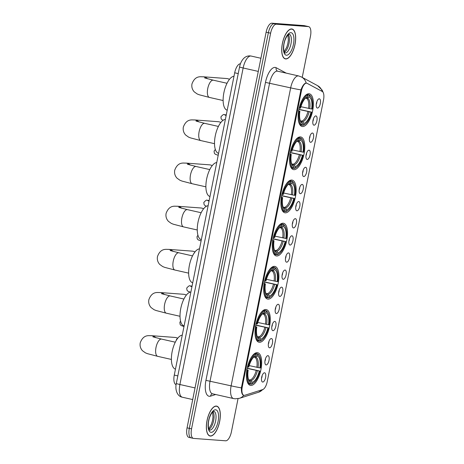 <?xml version="1.0" encoding="UTF-8"?>
<svg xmlns="http://www.w3.org/2000/svg" width="464" height="464" viewBox="0 0 464 464"><rect width="100%" height="100%" fill="white"/><g stroke="black" fill="none" stroke-linecap="round" stroke-linejoin="round"><path stroke-width="0.7" d="M285.244 212.831A16.733 6.861 102.7 0 0 295.319 197.461A16.733 6.861 102.7 0 0 292.21 180.125A16.733 6.861 102.7 0 0 291.792 180.061A16.733 6.861 102.7 0 0 281.718 195.431A16.733 6.861 102.7 0 0 284.832 212.767A16.733 6.861 102.7 0 0 285.244 212.831M259.382 342.281A16.733 6.861 102.7 0 0 269.451 326.911A16.733 6.861 102.7 0 0 266.342 309.581A16.733 6.861 102.7 0 0 265.924 309.517A16.733 6.861 102.7 0 0 255.855 324.887A16.733 6.861 102.7 0 0 258.964 342.223A16.733 6.861 102.7 0 0 259.382 342.281M268.001 299.129A16.733 6.861 102.7 0 0 278.075 283.759A16.733 6.861 102.7 0 0 274.966 266.429A16.733 6.861 102.7 0 0 274.549 266.365A16.733 6.861 102.7 0 0 264.474 281.735A16.733 6.861 102.7 0 0 267.589 299.071A16.733 6.861 102.7 0 0 268.001 299.129M276.625 255.977A16.733 6.861 102.7 0 0 286.7 240.613A16.733 6.861 102.7 0 0 283.585 223.277A16.733 6.861 102.7 0 0 283.173 223.213A16.733 6.861 102.7 0 0 273.099 238.583A16.733 6.861 102.7 0 0 276.208 255.919A16.733 6.861 102.7 0 0 276.625 255.977M293.869 169.679A16.733 6.861 102.7 0 0 303.943 154.309A16.733 6.861 102.7 0 0 300.829 136.973A16.733 6.861 102.7 0 0 300.417 136.915A16.733 6.861 102.7 0 0 290.342 152.279A16.733 6.861 102.7 0 0 293.451 169.615A16.733 6.861 102.7 0 0 293.869 169.679M302.493 126.527A16.733 6.861 102.7 0 0 312.562 111.157A16.733 6.861 102.7 0 0 309.453 93.821A16.733 6.861 102.7 0 0 309.041 93.763A16.733 6.861 102.7 0 0 298.967 109.133A16.733 6.861 102.7 0 0 302.076 126.463A16.733 6.861 102.7 0 0 302.493 126.527M250.757 385.433A16.733 6.861 102.7 0 0 260.832 370.063A16.733 6.861 102.7 0 0 257.717 352.733A16.733 6.861 102.7 0 0 257.305 352.669A16.733 6.861 102.7 0 0 247.231 368.039A16.733 6.861 102.7 0 0 250.34 385.369A16.733 6.861 102.7 0 0 250.757 385.433M267.966 355.656A4.733 1.943 -77.3 0 1 268.998 360.441A4.733 1.943 -77.3 0 1 266.116 364.93A4.733 1.943 -77.3 0 1 265.524 364.629A4.733 1.943 -77.3 0 1 265.147 359.867A4.733 1.943 -77.3 0 1 267.537 355.731A4.733 1.943 -77.3 0 1 267.966 355.656M264.927 361.218A2.842 1.166 102.7 0 0 265.53 358.55M271.388 338.534A4.733 1.943 -77.3 0 1 272.414 343.314A4.733 1.943 -77.3 0 1 269.538 347.803A4.733 1.943 -77.3 0 1 268.946 347.501A4.733 1.943 -77.3 0 1 268.569 342.739A4.733 1.943 -77.3 0 1 270.959 338.604A4.733 1.943 -77.3 0 1 271.388 338.534M268.349 344.091A2.842 1.166 102.7 0 0 268.952 341.429M274.81 321.407A4.733 1.943 -77.3 0 1 275.836 326.192A4.733 1.943 -77.3 0 1 272.96 330.681A4.733 1.943 -77.3 0 1 272.368 330.38A4.733 1.943 -77.3 0 1 271.991 325.618A4.733 1.943 -77.3 0 1 274.381 321.482A4.733 1.943 -77.3 0 1 274.81 321.407M271.771 326.969A2.842 1.166 102.7 0 0 272.374 324.301M278.232 304.285A4.733 1.943 -77.3 0 1 279.258 309.065A4.733 1.943 -77.3 0 1 276.382 313.554A4.733 1.943 -77.3 0 1 275.79 313.252A4.733 1.943 -77.3 0 1 275.413 308.49A4.733 1.943 -77.3 0 1 277.803 304.355A4.733 1.943 -77.3 0 1 278.232 304.285M275.193 309.842A2.842 1.166 102.7 0 0 275.796 307.18M281.654 287.158A4.733 1.943 -77.3 0 1 282.68 291.943A4.733 1.943 -77.3 0 1 279.804 296.432A4.733 1.943 -77.3 0 1 279.212 296.131A4.733 1.943 -77.3 0 1 278.835 291.369A4.733 1.943 -77.3 0 1 281.225 287.233A4.733 1.943 -77.3 0 1 281.654 287.158M278.615 292.72A2.842 1.166 102.7 0 0 279.218 290.052M285.076 270.036A4.733 1.943 -77.3 0 1 286.102 274.816A4.733 1.943 -77.3 0 1 283.226 279.305A4.733 1.943 -77.3 0 1 282.634 279.003A4.733 1.943 -77.3 0 1 282.257 274.241A4.733 1.943 -77.3 0 1 284.647 270.106A4.733 1.943 -77.3 0 1 285.076 270.036M282.037 275.593A2.842 1.166 102.7 0 0 282.64 272.925M288.498 252.909A4.733 1.943 -77.3 0 1 289.524 257.694A4.733 1.943 -77.3 0 1 286.648 262.183A4.733 1.943 -77.3 0 1 286.056 261.882A4.733 1.943 -77.3 0 1 285.679 257.12A4.733 1.943 -77.3 0 1 288.069 252.984A4.733 1.943 -77.3 0 1 288.498 252.909M285.459 258.471A2.842 1.166 102.7 0 0 286.062 255.803M291.92 235.787A4.733 1.943 -77.3 0 1 292.946 240.567A4.733 1.943 -77.3 0 1 290.07 245.056A4.733 1.943 -77.3 0 1 289.478 244.754A4.733 1.943 -77.3 0 1 289.101 239.992A4.733 1.943 -77.3 0 1 291.491 235.857A4.733 1.943 -77.3 0 1 291.92 235.787M288.881 241.344A2.842 1.166 102.7 0 0 289.484 238.676M295.342 218.66A4.733 1.943 -77.3 0 1 296.368 223.445A4.733 1.943 -77.3 0 1 293.492 227.934A4.733 1.943 -77.3 0 1 292.9 227.633A4.733 1.943 -77.3 0 1 292.523 222.871A4.733 1.943 -77.3 0 1 294.913 218.735A4.733 1.943 -77.3 0 1 295.342 218.66M292.303 224.222A2.842 1.166 102.7 0 0 292.906 221.554M298.764 201.538A4.733 1.943 -77.3 0 1 299.79 206.318A4.733 1.943 -77.3 0 1 296.914 210.807A4.733 1.943 -77.3 0 1 296.322 210.505A4.733 1.943 -77.3 0 1 295.945 205.743A4.733 1.943 -77.3 0 1 298.335 201.608A4.733 1.943 -77.3 0 1 298.764 201.538M295.725 207.095A2.842 1.166 102.7 0 0 296.328 204.427M302.186 184.411A4.733 1.943 -77.3 0 1 303.212 189.196A4.733 1.943 -77.3 0 1 300.336 193.685A4.733 1.943 -77.3 0 1 299.744 193.384A4.733 1.943 -77.3 0 1 299.367 188.622A4.733 1.943 -77.3 0 1 301.757 184.486A4.733 1.943 -77.3 0 1 302.186 184.411M299.147 189.973A2.842 1.166 102.7 0 0 299.75 187.305M305.608 167.289A4.733 1.943 -77.3 0 1 306.634 172.069A4.733 1.943 -77.3 0 1 303.758 176.558A4.733 1.943 -77.3 0 1 303.166 176.256A4.733 1.943 -77.3 0 1 302.789 171.494A4.733 1.943 -77.3 0 1 305.179 167.359A4.733 1.943 -77.3 0 1 305.608 167.289M302.569 172.846A2.842 1.166 102.7 0 0 303.172 170.178M309.03 150.162A4.733 1.943 -77.3 0 1 310.056 154.947A4.733 1.943 -77.3 0 1 307.18 159.436A4.733 1.943 -77.3 0 1 306.588 159.135A4.733 1.943 -77.3 0 1 306.211 154.373A4.733 1.943 -77.3 0 1 308.601 150.237A4.733 1.943 -77.3 0 1 309.03 150.162M305.991 155.724A2.842 1.166 102.7 0 0 306.594 153.056M312.452 133.04A4.733 1.943 -77.3 0 1 313.478 137.82A4.733 1.943 -77.3 0 1 310.602 142.309A4.733 1.943 -77.3 0 1 310.01 142.007A4.733 1.943 -77.3 0 1 309.633 137.245A4.733 1.943 -77.3 0 1 312.023 133.11A4.733 1.943 -77.3 0 1 312.452 133.04M309.413 138.597A2.842 1.166 102.7 0 0 310.016 135.929M315.874 115.913A4.733 1.943 -77.3 0 1 316.9 120.698A4.733 1.943 -77.3 0 1 314.018 125.187A4.733 1.943 -77.3 0 1 313.432 124.886A4.733 1.943 -77.3 0 1 313.055 120.124A4.733 1.943 -77.3 0 1 315.445 115.988A4.733 1.943 -77.3 0 1 315.874 115.913M312.835 121.475A2.842 1.166 102.7 0 0 313.438 118.807M319.296 98.791A4.733 1.943 -77.3 0 1 320.322 103.571A4.733 1.943 -77.3 0 1 317.44 108.06A4.733 1.943 -77.3 0 1 316.854 107.758A4.733 1.943 -77.3 0 1 316.477 102.996A4.733 1.943 -77.3 0 1 318.867 98.861A4.733 1.943 -77.3 0 1 319.296 98.791M316.257 104.348A2.842 1.166 102.7 0 0 316.86 101.68M264.544 372.783A4.733 1.943 -77.3 0 1 265.576 377.563A4.733 1.943 -77.3 0 1 262.694 382.052A4.733 1.943 -77.3 0 1 262.102 381.75A4.733 1.943 -77.3 0 1 261.725 376.988A4.733 1.943 -77.3 0 1 264.115 372.853A4.733 1.943 -77.3 0 1 264.544 372.783M261.505 378.34A2.842 1.166 102.7 0 0 262.108 375.678M244.772 395.276A8.526 3.492 -77.3 0 1 244.134 395.357A8.526 3.492 -77.3 0 1 243.925 395.322A8.526 3.492 -77.3 0 1 242.283 386.75L301.333 91.246A8.526 3.492 -77.3 0 1 306.727 83.189A8.526 3.492 -77.3 0 1 307.104 83.329L322.26 91.483A8.526 3.492 -77.3 0 1 323.524 99.917L267.241 381.582A8.526 3.492 -77.3 0 1 262.694 389.58L244.772 395.276M176.117 384.615L176.1 384.615A9.471 3.88 -77.3 0 1 174.278 375.086L234.685 72.79A9.471 3.88 -77.3 0 1 240.439 63.806M210.343 436.056A15.312 6.276 102.7 0 0 219.559 421.991A15.312 6.276 102.7 0 0 216.711 406.128A15.312 6.276 102.7 0 0 216.334 406.07A15.312 6.276 102.7 0 0 207.118 420.135A15.312 6.276 102.7 0 0 209.96 435.998A15.312 6.276 102.7 0 0 210.343 436.056M285.696 58.945A15.312 6.276 102.7 0 0 294.913 44.88A15.312 6.276 102.7 0 0 292.065 29.017A15.312 6.276 102.7 0 0 291.688 28.959A15.312 6.276 102.7 0 0 282.472 43.024A15.312 6.276 102.7 0 0 285.314 58.887A15.312 6.276 102.7 0 0 285.696 58.945M243.815 395.27L243.362 395.224C241.947 394.493 241.286 392.039 241.396 387.863L300.933 89.883C302.453 85.921 304.053 83.659 305.735 83.097L306.194 83.097A11.049 10.017 -61.7 0 0 301.519 77.018L298.654 75.945L277.588 71.183A12.627 5.179 102.7 0 0 277.275 71.137A12.627 5.179 102.7 0 0 269.596 83.114L210.053 381.089A12.627 5.179 102.7 0 0 212.477 393.797L212.396 393.774M302.232 77.401L310.474 36.163A9.471 3.88 102.7 0 0 308.653 26.634L306.408 26.123A9.471 3.88 102.7 0 0 306.17 26.088L274.131 23.71A9.471 3.88 102.7 0 0 268.372 32.689L189.312 428.347A9.471 3.88 102.7 0 0 191.127 437.877A9.471 3.88 102.7 0 0 191.365 437.912M308.653 26.634A9.471 3.88 102.7 0 0 308.415 26.599L276.376 24.215A9.471 3.88 102.7 0 0 270.616 33.199L191.557 428.858A9.471 3.88 102.7 0 0 193.378 438.381A9.471 3.88 102.7 0 0 193.61 438.416L225.649 440.8A9.471 3.88 102.7 0 0 231.414 431.816L238.038 398.657M187.062 427.837A9.471 3.88 102.7 0 0 188.883 437.366L191.127 437.877A9.471 3.88 102.7 0 1 189.312 428.347L268.372 32.689A9.471 3.88 102.7 0 1 274.131 23.71L306.17 26.088A9.471 3.88 102.7 0 1 306.408 26.123L304.158 25.619A9.471 3.88 102.7 0 0 303.926 25.584L271.881 23.2A9.471 3.88 102.7 0 0 266.121 32.184L187.062 427.837L191.557 428.858M216.305 406.226A15.155 6.212 102.7 0 0 207.182 420.146A15.155 6.212 102.7 0 0 209.995 435.847A15.155 6.212 102.7 0 0 210.372 435.899A15.155 6.212 102.7 0 0 219.495 421.979A15.155 6.212 102.7 0 0 216.676 406.284A15.155 6.212 102.7 0 0 216.305 406.226M291.659 29.116A15.155 6.212 102.7 0 0 282.535 43.036A15.155 6.212 102.7 0 0 285.348 58.737A15.155 6.212 102.7 0 0 285.725 58.789A15.155 6.212 102.7 0 0 294.849 44.869A15.155 6.212 102.7 0 0 292.03 29.174A15.155 6.212 102.7 0 0 291.659 29.116M177.341 338.041A8.839 8.05 -85.8 0 0 174.899 337.432L151.27 335.675A8.839 8.05 94.2 0 1 155.863 337.711M255.107 353.255L257.166 353.719L257.607 354.467A15.028 6.16 102.7 0 1 259.689 356.567A15.028 6.16 102.7 0 1 260.507 367.964L259.904 367.917A13.578 5.562 102.7 0 0 257.317 355.9L255.763 357.025L254.086 357.123M249.185 365.615L259.904 367.917M247.196 368.19L259.886 371.055A15.028 6.16 102.7 0 1 253.773 382.754A15.028 6.16 102.7 0 1 251.755 383.734L252.045 382.301A13.578 5.562 102.7 0 0 259.283 371.009L247.155 368.387M248.663 379.581L251.053 380.602L252.045 382.301M182.253 335.165A17.365 7.117 102.7 0 0 172.156 351.631A17.365 7.117 102.7 0 0 175.473 369.1M247.353 366.902L248.176 367.047A15.028 6.16 102.7 0 1 256.302 354.368L255.867 353.62A15.66 6.421 102.7 0 0 251.105 357.686M255.867 353.62L254.869 353.4M259.689 356.567L259.364 355.917A15.66 6.421 102.7 0 0 257.166 353.719M251.755 383.734L251.07 384.227A15.66 6.421 102.7 0 0 253.199 383.206L253.773 382.754M251.07 384.227L249.98 383.977M256.302 354.368L256.018 355.801A13.578 5.562 102.7 0 0 254.266 356.671A13.578 5.562 102.7 0 0 248.774 367.094L248.176 367.047M257.317 355.9L257.607 354.467M259.283 371.009L259.886 371.055M253.379 357.158L256.018 355.801M248.211 383.774L249.771 384.128L250.456 383.635A15.028 6.16 102.7 0 1 247.556 370.139L246.732 369.994M246.5 378.05A15.66 6.421 102.7 0 0 249.771 384.128M247.556 370.139L248.159 370.185A13.578 5.562 102.7 0 0 248.919 380.329A13.578 5.562 102.7 0 0 250.74 382.203L250.456 383.635M246.68 369.727L248.159 370.185M250.74 382.203L248.849 379.825M186.366 295.087A8.839 8.05 -85.8 0 0 183.524 294.28L159.894 292.523A8.839 8.05 94.2 0 1 164.482 294.559M263.732 310.103L265.791 310.567L266.226 311.315A15.028 6.16 102.7 0 1 268.314 313.415A15.028 6.16 102.7 0 1 269.126 324.812L268.523 324.765A13.578 5.562 102.7 0 0 265.942 312.748L264.387 313.873L262.705 313.971M257.804 322.463L268.523 324.765M255.821 325.038L268.511 327.903A15.028 6.16 102.7 0 1 262.392 339.607A15.028 6.16 102.7 0 1 260.379 340.582L260.664 339.149A13.578 5.562 102.7 0 0 267.908 327.857L255.78 325.235M257.288 336.435L259.672 337.45L260.664 339.149M190.878 292.013A17.365 7.117 102.7 0 0 180.774 308.479A17.365 7.117 102.7 0 0 184.098 325.948M255.971 323.75L256.795 323.895A15.028 6.16 102.7 0 1 264.927 311.222L264.486 310.468A15.66 6.421 102.7 0 0 259.724 314.534M264.486 310.468L263.494 310.248M268.314 313.415L267.989 312.765A15.66 6.421 102.7 0 0 265.791 310.567M260.379 340.582L259.695 341.075A15.66 6.421 102.7 0 0 261.824 340.054L262.392 339.607M259.695 341.075L258.599 340.825M264.927 311.222L264.637 312.649A13.578 5.562 102.7 0 0 262.885 313.519A13.578 5.562 102.7 0 0 257.398 323.942L256.795 323.895M265.942 312.748L266.226 311.315M267.908 327.857L268.511 327.903M262.177 314.157L264.637 312.649M256.83 340.628L258.39 340.976L259.08 340.483A15.028 6.16 102.7 0 1 256.18 326.987L255.357 326.842M255.125 334.904A15.66 6.421 102.7 0 0 258.39 340.976M256.18 326.987L256.783 327.033A13.578 5.562 102.7 0 0 257.537 337.177A13.578 5.562 102.7 0 0 259.364 339.051L259.08 340.483M255.304 326.581L256.783 327.033M259.364 339.051L257.468 336.673M194.984 251.935A8.839 8.05 -85.8 0 0 192.142 251.128L168.519 249.371A8.839 8.05 94.2 0 1 173.107 251.407M272.356 266.951L274.415 267.415L274.85 268.163A15.028 6.16 102.7 0 1 276.933 270.263A15.028 6.16 102.7 0 1 277.75 281.66L277.147 281.619A13.578 5.562 102.7 0 0 274.566 269.596L273.006 270.721L271.33 270.819M266.429 279.311L277.147 281.619M264.445 281.886L277.13 284.751A15.028 6.16 102.7 0 1 271.017 296.455A15.028 6.16 102.7 0 1 269.004 297.43L269.288 295.997A13.578 5.562 102.7 0 0 276.527 284.71L264.405 282.089M265.907 293.283L268.296 294.298L269.288 295.997M199.503 248.861A17.365 7.117 102.7 0 0 189.399 265.327A17.365 7.117 102.7 0 0 192.717 282.796M264.596 280.598L265.42 280.743A15.028 6.16 102.7 0 1 273.545 268.07L273.11 267.322A15.66 6.421 102.7 0 0 268.349 271.382M273.11 267.322L272.119 267.096M276.933 270.263L276.614 269.613A15.66 6.421 102.7 0 0 274.415 267.415M269.004 297.43L268.314 297.923A15.66 6.421 102.7 0 0 270.442 296.902L271.017 296.455M268.314 297.923L267.223 297.679M273.545 268.07L273.261 269.497A13.578 5.562 102.7 0 0 271.51 270.367A13.578 5.562 102.7 0 0 266.023 280.79L265.42 280.743M274.566 269.596L274.85 268.163M276.527 284.71L277.13 284.751M270.796 271.005L273.261 269.497M265.454 297.476L267.015 297.824L267.699 297.331A15.028 6.16 102.7 0 1 264.799 283.835L263.975 283.69M263.743 291.752A15.66 6.421 102.7 0 0 267.015 297.824M264.799 283.835L265.402 283.881A13.578 5.562 102.7 0 0 266.162 294.025A13.578 5.562 102.7 0 0 267.983 295.904L267.699 297.331M263.923 283.429L265.402 283.881M267.983 295.904L266.092 293.521M203.609 208.783A8.839 8.05 -85.8 0 0 200.767 207.976L177.138 206.225A8.839 8.05 94.2 0 1 181.731 208.255M280.975 223.799L283.034 224.263L283.475 225.011A15.028 6.16 102.7 0 1 285.557 227.111A15.028 6.16 102.7 0 1 286.369 238.508L285.772 238.467A13.578 5.562 102.7 0 0 283.185 226.444L281.631 227.569L279.954 227.667M275.048 236.164L285.772 238.467M273.064 238.734L285.754 241.599A15.028 6.16 102.7 0 1 279.641 253.303A15.028 6.16 102.7 0 1 277.623 254.278L277.913 252.845A13.578 5.562 102.7 0 0 285.151 241.558L273.023 238.937M274.531 250.131L276.921 251.146L277.913 252.845M208.121 205.709A17.365 7.117 102.7 0 0 198.018 222.181A17.365 7.117 102.7 0 0 201.341 239.644M273.215 237.446L274.038 237.591A15.028 6.16 102.7 0 1 282.17 224.918L281.735 224.17A15.66 6.421 102.7 0 0 276.973 228.23M281.735 224.17L280.737 223.944M285.557 227.111L285.232 226.461A15.66 6.421 102.7 0 0 283.034 224.263M277.623 254.278L276.938 254.771A15.66 6.421 102.7 0 0 279.067 253.75L279.641 253.303M276.938 254.771L275.848 254.527M282.17 224.918L281.886 226.345A13.578 5.562 102.7 0 0 280.134 227.215A13.578 5.562 102.7 0 0 274.642 237.638L274.038 237.591M283.185 226.444L283.475 225.011M285.151 241.558L285.754 241.599M279.421 227.853L281.886 226.345M274.079 254.324L275.639 254.678L276.324 254.179A15.028 6.16 102.7 0 1 273.424 240.683L272.6 240.538M272.368 248.6A15.66 6.421 102.7 0 0 275.639 254.678M273.424 240.683L274.027 240.729A13.578 5.562 102.7 0 0 274.787 250.873A13.578 5.562 102.7 0 0 276.608 252.752L276.324 254.179M272.548 240.277L274.027 240.729M276.608 252.752L274.717 250.369M212.234 165.631A8.839 8.05 -85.8 0 0 209.392 164.824L185.762 163.073A8.839 8.05 94.2 0 1 190.35 165.103M289.6 180.647L291.659 181.117L292.094 181.865A15.028 6.16 102.7 0 1 294.182 183.964A15.028 6.16 102.7 0 1 294.994 195.361L294.391 195.315A13.578 5.562 102.7 0 0 291.81 183.292L290.255 184.417L288.573 184.515M283.672 193.012L294.391 195.315M281.689 195.582L294.379 198.447A15.028 6.16 102.7 0 1 288.26 210.151A15.028 6.16 102.7 0 1 286.247 211.126L286.532 209.693A13.578 5.562 102.7 0 0 293.776 198.406L281.648 195.785M283.156 206.979L285.54 207.994L286.532 209.693M216.746 162.557A17.365 7.117 102.7 0 0 206.642 179.029A17.365 7.117 102.7 0 0 209.966 196.492M281.839 194.294L282.663 194.445A15.028 6.16 102.7 0 1 290.795 181.766L290.354 181.018A15.66 6.421 102.7 0 0 285.592 185.084M290.354 181.018L289.362 180.792M294.182 183.964L293.857 183.309A15.66 6.421 102.7 0 0 291.659 181.117M286.247 211.126L285.563 211.619A15.66 6.421 102.7 0 0 287.686 210.598L288.26 210.151M285.563 211.619L284.467 211.375M290.795 181.766L290.505 183.199A13.578 5.562 102.7 0 0 288.753 184.063A13.578 5.562 102.7 0 0 283.266 194.486L282.663 194.445M291.81 183.292L292.094 181.865M293.776 198.406L294.379 198.447M288.045 184.701L290.505 183.199M282.698 211.172L284.258 211.526L284.942 211.027A15.028 6.16 102.7 0 1 282.048 197.531L281.225 197.386M280.993 205.448A15.66 6.421 102.7 0 0 284.258 211.526M282.048 197.531L282.651 197.577A13.578 5.562 102.7 0 0 283.405 207.721A13.578 5.562 102.7 0 0 285.232 209.6L284.942 211.027M281.167 197.125L282.651 197.577M285.232 209.6L283.336 207.217M220.852 122.479A8.839 8.05 -85.8 0 0 218.01 121.678L194.387 119.921A8.839 8.05 94.2 0 1 198.975 121.951M298.219 137.495L300.278 137.965L300.718 138.713A15.028 6.16 102.7 0 1 302.801 140.812A15.028 6.16 102.7 0 1 303.618 152.209L303.015 152.163A13.578 5.562 102.7 0 0 300.434 140.14L298.874 141.265L297.198 141.363M292.297 149.86L303.015 152.163M290.313 152.43L302.998 155.301A15.028 6.16 102.7 0 1 296.885 166.999A15.028 6.16 102.7 0 1 294.872 167.974L295.156 166.547A13.578 5.562 102.7 0 0 302.395 155.254L290.273 152.633M291.775 163.827L294.164 164.842L295.156 166.547M225.365 119.405A17.365 7.117 102.7 0 0 215.267 135.877A17.365 7.117 102.7 0 0 218.585 153.34M290.464 151.142L291.288 151.293A15.028 6.16 102.7 0 1 299.413 138.614L298.978 137.866A15.66 6.421 102.7 0 0 294.217 141.932M298.978 137.866L297.987 137.64M302.801 140.812L302.476 140.157A15.66 6.421 102.7 0 0 300.278 137.965M294.872 167.974L294.182 168.467A15.66 6.421 102.7 0 0 296.31 167.446L296.885 166.999M294.182 168.467L293.091 168.223M299.413 138.614L299.129 140.047A13.578 5.562 102.7 0 0 297.378 140.917A13.578 5.562 102.7 0 0 291.891 151.334L291.288 151.293M300.434 140.14L300.718 138.713M302.395 155.254L302.998 155.301M296.664 141.549L299.129 140.047M291.322 168.02L292.883 168.374L293.567 167.881A15.028 6.16 102.7 0 1 290.667 154.384L289.843 154.234M289.611 162.296A15.66 6.421 102.7 0 0 292.883 168.374M290.667 154.384L291.27 154.425A13.578 5.562 102.7 0 0 292.03 164.569A13.578 5.562 102.7 0 0 293.851 166.448L293.567 167.881M289.791 153.973L291.27 154.425M293.851 166.448L291.96 164.065M229.477 79.327A8.839 8.05 -85.8 0 0 226.635 78.526L203.006 76.769A8.839 8.05 94.2 0 1 207.599 78.799M306.843 94.349L308.902 94.813L309.337 95.561A15.028 6.16 102.7 0 1 311.425 97.66A15.028 6.16 102.7 0 1 312.237 109.057L311.634 109.011A13.578 5.562 102.7 0 0 309.053 96.988L307.499 98.113L305.817 98.211M300.916 106.708L311.634 109.011M298.932 109.284L311.622 112.149A15.028 6.16 102.7 0 1 305.503 123.847A15.028 6.16 102.7 0 1 303.491 124.822L303.781 123.395A13.578 5.562 102.7 0 0 311.019 112.102L298.891 109.481M300.399 120.675L302.789 121.69L303.781 123.395M233.989 76.258A17.365 7.117 102.7 0 0 223.886 92.725A17.365 7.117 102.7 0 0 227.209 110.188M299.083 107.996L299.906 108.141A15.028 6.16 102.7 0 1 308.038 95.462L307.597 94.714A15.66 6.421 102.7 0 0 302.835 98.78M307.597 94.714L306.605 94.488M311.425 97.66L311.1 97.011A15.66 6.421 102.7 0 0 308.902 94.813M303.491 124.822L302.806 125.321A15.66 6.421 102.7 0 0 304.935 124.294L305.503 123.847M302.806 125.321L301.71 125.071M308.038 95.462L307.754 96.895A13.578 5.562 102.7 0 0 305.996 97.765A13.578 5.562 102.7 0 0 300.51 108.182L299.906 108.141M309.053 96.988L309.337 95.561M311.019 112.102L311.622 112.149M305.289 98.403L307.754 96.895M299.947 124.868L301.501 125.222L302.192 124.729A15.028 6.16 102.7 0 1 299.292 111.232L298.468 111.082M298.236 119.144A15.66 6.421 102.7 0 0 301.501 125.222M299.292 111.232L299.895 111.273A13.578 5.562 102.7 0 0 300.655 121.423A13.578 5.562 102.7 0 0 302.476 123.296L302.192 124.729M298.416 110.821L299.895 111.273M302.476 123.296L300.585 120.913M301.333 91.246L300.602 91.077M242.283 386.75L241.553 386.582M177.828 375.886L174.278 375.086M238.229 73.59L234.685 72.79M215.673 394.522L210.54 396.146A15.788 6.473 -77.3 0 1 205.941 380.358L265.483 82.383L290.661 87.876A12.627 5.179 -77.3 0 1 298.34 75.899A12.627 5.179 -77.3 0 1 298.654 75.945M265.483 82.383A15.788 6.473 -77.3 0 1 275.082 67.408A15.788 6.473 -77.3 0 1 276.167 67.727L286.218 73.132M241.396 387.863A11.049 0.615 11.3 0 1 231.118 385.851A12.627 5.179 -77.3 0 0 233.543 398.559L235.202 398.808L239.482 398.303A11.049 9.802 -107.6 0 0 243.791 395.293M300.933 89.883A11.049 0.615 -168.7 0 1 290.661 87.876L231.118 385.851L205.941 380.358M322.219 91.46A11.049 10.017 -61.7 0 0 317.631 85.678L322.173 90.132L323.205 92.551M263.372 389.244L258.535 392.248A11.049 9.802 -107.6 0 0 262.514 389.638M270.616 33.199L266.121 32.184M276.376 24.215L271.881 23.2M308.415 26.599L303.926 25.584M210.54 396.146A3.155 2.801 72.4 0 1 212.361 393.785M277.588 71.183L277.478 71.143A3.155 2.859 118.3 0 1 276.167 67.727M239.563 66.944C240.294 63.324 241.703 60.453 243.791 58.325C245.543 56.608 247.631 55.796 250.061 55.895L251.14 56.057A12.627 5.179 102.7 0 0 250.827 56.011A12.627 5.179 102.7 0 0 243.148 67.988L179.899 384.511A12.627 5.179 102.7 0 0 182.323 397.219C177.022 396.384 174.893 389.221 176.314 383.467L239.563 66.944A6.316 0.354 -168.7 0 0 243.148 67.988L258.286 71.41M195.037 387.933L179.899 384.511A6.316 0.354 -168.7 0 1 176.314 383.467M213.765 411.295L213.04 411.655C212.355 411.655 209.49 416.457 208.922 419.949C207.889 423.365 208.377 429.101 209.015 429.409L209.531 430.07A9.622 3.944 102.7 0 0 209.769 430.105A9.622 3.944 102.7 0 0 215.563 421.266A9.622 3.944 102.7 0 0 213.776 411.295A9.622 3.944 102.7 0 0 213.771 411.295L213.776 411.295M208.991 429.362A9.622 3.944 102.7 0 0 213.533 421.109A9.622 3.944 102.7 0 0 212.982 411.701M215.592 409.787A11.519 4.721 102.7 0 0 208.585 420.709A11.519 4.721 102.7 0 0 211.085 432.338A11.519 4.721 102.7 0 0 218.092 421.416A11.519 4.721 102.7 0 0 215.592 409.787M285.122 52.995A9.622 3.944 102.7 0 0 290.916 44.155A9.622 3.944 102.7 0 0 289.13 34.185A9.622 3.944 102.7 0 0 289.124 34.185L288.399 34.545C287.709 34.545 284.844 39.347 284.275 42.839C283.243 46.255 283.73 51.991 284.368 52.299L284.884 52.96A9.622 3.944 102.7 0 0 285.122 52.995M284.345 52.252A9.622 3.944 102.7 0 0 288.886 43.999A9.622 3.944 102.7 0 0 288.335 34.585M290.945 32.677A11.519 4.721 102.7 0 0 283.939 43.599A11.519 4.721 102.7 0 0 286.439 55.228A11.519 4.721 102.7 0 0 293.445 44.306A11.519 4.721 102.7 0 0 290.945 32.677M171.39 359.438L157.708 356.34A8.839 3.625 -77.3 0 1 156.008 347.449A8.839 3.625 -77.3 0 1 161.385 339.068A8.839 3.625 -77.3 0 1 161.605 339.097L152.911 336.841M256.847 367.349A11.681 4.791 102.7 0 0 254.678 357.257M250.148 379.917A11.681 4.791 102.7 0 0 256.227 370.44M254.463 356.926A12.145 4.976 102.7 0 0 253.593 357.268M258.03 367.587A12.145 4.976 102.7 0 0 255.763 357.025M251.053 380.602A12.145 4.976 102.7 0 0 257.416 370.678M248.571 379.506A12.145 4.976 102.7 0 0 249.748 380.503M180.015 316.286L166.327 313.188A8.839 3.625 -77.3 0 1 164.633 304.297A8.839 3.625 -77.3 0 1 170.01 295.916A8.839 3.625 -77.3 0 1 170.224 295.945L161.536 293.689M265.472 324.197A11.681 4.791 102.7 0 0 263.303 314.105M258.773 336.765A11.681 4.791 102.7 0 0 264.851 327.288M263.082 313.774A12.145 4.976 102.7 0 0 262.218 314.116M266.655 324.435A12.145 4.976 102.7 0 0 264.387 313.873M259.672 337.45A12.145 4.976 102.7 0 0 266.034 327.526M257.189 336.354A12.145 4.976 102.7 0 0 258.373 337.351M188.639 273.134L174.951 270.042A8.839 3.625 -77.3 0 1 173.252 261.145A8.839 3.625 -77.3 0 1 178.628 252.764A8.839 3.625 -77.3 0 1 178.849 252.793L170.16 250.537M274.091 281.045A11.681 4.791 102.7 0 0 271.921 270.953M267.397 293.619A11.681 4.791 102.7 0 0 273.476 284.136M271.707 270.622A12.145 4.976 102.7 0 0 270.843 270.964M275.28 281.283A12.145 4.976 102.7 0 0 273.006 270.721M268.296 294.298A12.145 4.976 102.7 0 0 274.659 284.374M265.814 293.202A12.145 4.976 102.7 0 0 266.997 294.199M197.258 229.982L183.576 226.89A8.839 3.625 -77.3 0 1 181.876 217.993A8.839 3.625 -77.3 0 1 187.253 209.612A8.839 3.625 -77.3 0 1 187.473 209.647L178.779 207.385M282.715 237.893A11.681 4.791 102.7 0 0 280.546 227.801M276.016 250.467A11.681 4.791 102.7 0 0 282.095 240.984M280.326 227.47A12.145 4.976 102.7 0 0 279.461 227.812M283.898 238.131A12.145 4.976 102.7 0 0 281.631 227.569M276.921 251.146A12.145 4.976 102.7 0 0 283.284 241.222M274.439 250.05A12.145 4.976 102.7 0 0 275.616 251.047M205.883 186.83L192.195 183.738A8.839 3.625 -77.3 0 1 190.501 174.847A8.839 3.625 -77.3 0 1 195.872 166.46A8.839 3.625 -77.3 0 1 196.092 166.495L187.404 164.233M291.334 194.741A11.681 4.791 102.7 0 0 289.171 184.649M284.641 207.315A11.681 4.791 102.7 0 0 290.719 197.832M288.95 184.318A12.145 4.976 102.7 0 0 288.086 184.66M292.523 194.984A12.145 4.976 102.7 0 0 290.255 184.417M285.54 207.994A12.145 4.976 102.7 0 0 291.902 198.07M283.057 206.898A12.145 4.976 102.7 0 0 284.241 207.901M214.507 143.678L200.819 140.586A8.839 3.625 -77.3 0 1 199.12 131.695A8.839 3.625 -77.3 0 1 204.496 123.308A8.839 3.625 -77.3 0 1 204.717 123.343L196.028 121.087M299.959 151.589A11.681 4.791 102.7 0 0 297.789 141.497M293.26 164.163A11.681 4.791 102.7 0 0 299.344 154.68M297.575 141.172A12.145 4.976 102.7 0 0 296.711 141.508M301.148 151.832A12.145 4.976 102.7 0 0 298.874 141.265M294.164 164.842A12.145 4.976 102.7 0 0 300.527 154.924M291.682 163.746A12.145 4.976 102.7 0 0 292.859 164.749M223.126 100.526L209.444 97.434A8.839 3.625 -77.3 0 1 207.744 88.543A8.839 3.625 -77.3 0 1 213.121 80.156A8.839 3.625 -77.3 0 1 213.341 80.191L204.647 77.935M308.583 108.443A11.681 4.791 102.7 0 0 306.414 98.345M301.884 121.011A11.681 4.791 102.7 0 0 307.963 111.534M306.194 98.02A12.145 4.976 102.7 0 0 305.329 98.356M309.766 108.68A12.145 4.976 102.7 0 0 307.499 98.113M302.789 121.69A12.145 4.976 102.7 0 0 309.152 111.772M300.307 120.594A12.145 4.976 102.7 0 0 301.484 121.597M192.061 286.102L190.24 285.963A2.842 2.587 94.2 0 1 191.736 286.636M209.165 200.477L207.35 200.344A2.842 2.587 94.2 0 1 208.846 201.011M226.275 114.857L224.46 114.718A2.842 2.587 94.2 0 1 225.951 115.391M306.727 83.189L306.182 83.068M243.925 395.322L243.217 395.166M317.631 85.678L301.519 77.018M239.482 398.303L258.535 392.248M193.378 438.381L191.127 437.877M233.543 398.559L212.477 393.797M251.14 56.057L260.913 58.267M182.323 397.219L192.711 399.562M209.119 435.644L209.995 435.847M215.801 406.081L216.676 406.284M208.777 428.835L211.381 424.363L212.477 420.72L213.005 417.095L212.564 412.084M284.473 58.534L285.348 58.737M291.154 28.971L292.03 29.174M284.13 51.724L286.735 47.253L287.831 43.61L288.359 39.985L287.918 34.974M157.708 356.34L147.529 353.684L145.452 352.866L142.518 350.761C140.482 348.522 139.716 345.889 140.227 342.855C143.48 333.947 149.327 335.924 151.27 335.675M253.959 357.158L253.553 357.309M248.547 379.448L249.069 379.894M175.288 342.188L161.605 339.097M166.327 313.188L156.153 310.532L154.077 309.714L151.142 307.609C149.106 305.37 148.341 302.737 148.851 299.703C152.099 290.795 157.946 292.778 159.894 292.523M257.172 336.296L257.694 336.742M183.912 299.042L170.224 295.945M174.951 270.042L164.772 267.386L162.702 266.562L159.761 264.457C157.725 262.218 156.96 259.585 157.47 256.557C160.724 247.643 166.57 249.626 168.519 249.371M265.797 293.144L266.319 293.59M192.537 255.89L178.849 252.793M183.576 226.89L173.397 224.234L171.32 223.41L168.386 221.305C166.35 219.066 165.584 216.433 166.095 213.405C169.343 204.491 175.195 206.474 177.138 206.225M274.415 249.992L274.937 250.438M201.156 212.738L187.473 209.647M192.195 183.738L182.016 181.082L179.945 180.258L177.01 178.159C174.969 175.92 174.209 173.281 174.713 170.253C177.967 161.339 183.814 163.322 185.762 163.073M283.04 206.845L283.562 207.292M209.78 169.586L196.092 166.495M200.819 140.586L190.64 137.93L188.564 137.106L185.629 135.007C183.593 132.768 182.828 130.129 183.338 127.101C186.592 118.192 192.438 120.17 194.387 119.921M291.665 163.693L292.187 164.14M218.405 126.434L204.717 123.343M209.444 97.434L199.265 94.778L197.188 93.96L194.254 91.855C192.218 89.616 191.452 86.983 191.963 83.949C195.211 75.04 201.057 77.018 203.006 76.769M300.283 120.541L300.805 120.988M227.024 83.282L213.341 80.191M178.408 337.456L176.448 339.474L176.349 340.251M180.571 321.1L179.87 322.347L180.148 324.504L181.117 325.519L183.982 326.517M190.24 285.963C189.701 285.29 188.523 286.004 186.714 288.098L186.992 290.255L187.961 291.27L190.246 292.117M190.756 286.346L191.939 286.688M194.822 252.149L193.5 254.11M197.937 235.242L196.98 236.727L197.258 238.879L198.221 239.9L201.092 240.897M207.35 200.344C206.811 199.665 205.633 200.378 203.818 202.478L204.102 204.63L205.065 205.651L206.445 206.236M207.866 200.721L209.049 201.063M215.325 149.42L214.084 151.102L214.362 153.253L215.331 154.274L218.202 155.272M224.46 114.718C223.921 114.045 222.743 114.759 220.928 116.853L221.206 119.004L222.946 120.408M224.976 115.101L226.159 115.443"/></g></svg>
